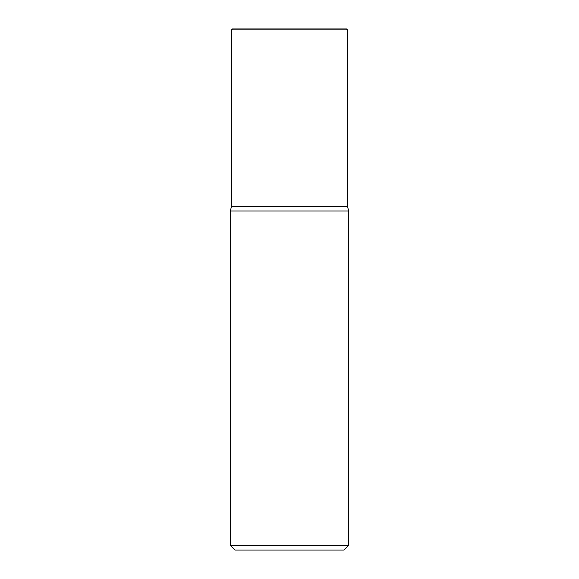<?xml version="1.0" encoding="UTF-8"?>
<svg xmlns="http://www.w3.org/2000/svg" width="579" height="579" viewBox="0 0 579 579"><rect width="100%" height="100%" fill="white"/><g stroke="black" fill="none" stroke-linecap="round" stroke-linejoin="round"><path stroke-width="0.87" d="M231.47 29.898L232.418 28.95L346.582 28.95L347.53 29.898L231.47 29.898L231.47 206.594L230.283 211.017L230.283 545.309L348.717 545.309L348.717 211.017L230.283 211.017M231.47 206.594L347.53 206.594L348.717 211.017M348.717 545.309L343.977 550.05L235.023 550.05L230.283 545.309M347.53 29.898L347.53 206.594"/></g></svg>

